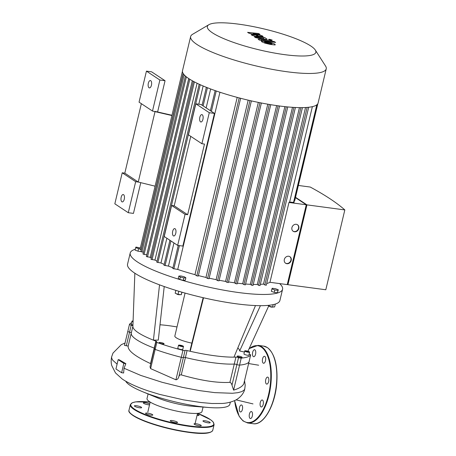 <?xml version="1.0" encoding="UTF-8"?>
<svg xmlns="http://www.w3.org/2000/svg" width="456" height="456" viewBox="0 0 456 456"><rect width="100%" height="100%" fill="white"/><g stroke="black" fill="none" stroke-linecap="round" stroke-linejoin="round"><path stroke-width="0.68" d="M152.492 111.047L159.885 80.022L146.439 71.13L139.051 102.155L152.492 111.047L171.912 115.539M195.841 103.814L209.281 112.706L214.457 113.396L201.016 104.504L195.841 103.814L188.448 134.833L201.894 143.725L204.482 144.073L187.65 214.713L185.062 214.371L177.669 245.391L164.228 236.499L171.621 205.474L174.209 205.821L190.756 136.361M171.98 115.26L155.08 111.395L138.254 182.035L155.086 186.179M138.254 182.035L135.666 181.687L122.219 172.795L124.807 173.143L138.254 182.035M122.219 172.795L114.832 203.815L128.273 212.713L135.666 181.687M128.273 212.713L133.448 213.402L140.773 182.656M157.668 111.737L165.061 80.718L151.62 71.826L146.439 71.13M159.885 80.022L165.061 80.718M124.807 173.143L141.354 103.683M123.57 194.672A3.722 1.699 97.6 0 1 124.345 198.85A3.722 1.699 97.6 0 1 122.231 201.911A3.722 1.699 97.6 0 1 121.039 197.995A3.722 1.699 97.6 0 1 123.217 194.535A3.722 1.699 97.6 0 1 123.57 194.672M150.731 80.672A3.722 1.699 97.6 0 1 151.506 84.85A3.722 1.699 97.6 0 1 149.391 87.911A3.722 1.699 97.6 0 1 148.2 84.001A3.722 1.699 97.6 0 1 150.377 80.541A3.722 1.699 97.6 0 1 150.731 80.672M187.65 214.713L174.209 205.821M185.062 214.371L171.621 205.474M177.669 245.391L182.85 246.08L214.457 113.396M209.281 112.706L201.894 143.725M175.075 228.747A3.722 1.699 -82.4 0 0 174.722 228.61A3.722 1.699 -82.4 0 0 172.545 232.07A3.722 1.699 -82.4 0 0 173.736 235.986A3.722 1.699 -82.4 0 0 175.851 232.919A3.722 1.699 -82.4 0 0 175.075 228.747M202.23 114.747A3.722 1.699 -82.4 0 0 201.883 114.61A3.722 1.699 -82.4 0 0 199.7 118.075A3.722 1.699 -82.4 0 0 200.896 121.986A3.722 1.699 -82.4 0 0 203.011 118.925A3.722 1.699 -82.4 0 0 202.23 114.747M182.075 346.252L179.795 345.688L181.106 345.608L182.075 346.252M181.106 345.608L180.986 346.104M247.893 351.496L248.452 351.867L247.699 351.912L245.824 351.217L247.893 351.496L247.796 351.907M246.576 351.171L246.474 351.61M191.839 343.123A15.664 3.015 -166.6 0 1 176.272 337.799A15.664 3.015 -166.6 0 1 174.842 336.015L185.068 293.083M164.223 286.545L158.306 340.096L153.421 340.165A58.733 11.309 -166.6 0 1 132.884 326.582L134.856 273.224M249.124 354.181A1.955 0.376 -166.6 0 1 250.675 354.939A1.955 0.376 -166.6 0 1 250.663 354.962A62.649 12.061 -166.6 0 1 241.235 358.102A1.955 0.376 -166.6 0 1 238.545 357.595A1.955 0.376 13.4 0 0 235.929 357.082A58.733 11.309 -166.6 0 1 233.979 357.133A58.733 11.309 -166.6 0 1 190.215 351.285A58.733 11.309 -166.6 0 1 187.068 350.55A1.955 0.376 13.4 0 0 185.068 350.447A1.955 0.376 -166.6 0 1 182.947 350.311A62.649 12.061 -166.6 0 1 156.841 342.422A1.955 0.376 -166.6 0 1 155.975 341.88A1.955 0.376 -166.6 0 1 156.311 341.755A1.955 0.376 13.4 0 0 156.653 341.63A1.955 0.376 13.4 0 0 155.889 341.122A58.733 11.309 -166.6 0 1 153.421 340.165L159.532 284.846M177.002 326.946A50.901 9.798 13.4 0 0 159.999 324.763M247.939 351.251L268.721 305.953M244.399 352.055L239.645 350.966L260.422 305.68M239.645 350.966A50.901 9.798 13.4 0 0 237.838 347.882M203.53 297.779L190.215 351.285L190.198 349.735L203.148 297.694M132.913 325.835A1.955 0.376 13.4 0 0 131.22 325.156A1.955 0.376 -166.6 0 1 129.481 324.353A1.955 0.376 -166.6 0 1 129.493 324.324A62.649 12.061 -166.6 0 1 131.596 322.728M160.546 342.496A2.542 0.49 -166.6 0 1 164.075 343.784A2.542 0.49 -166.6 0 1 161.487 343.67A2.542 0.49 -166.6 0 1 159.127 342.604A2.542 0.49 -166.6 0 1 160.546 342.496M183.472 346.44L182.759 349.427A2.542 0.49 -166.6 0 1 180.166 349.319A2.542 0.49 -166.6 0 1 177.806 348.253L178.518 345.26A2.542 0.49 -166.6 0 1 179.943 345.152A2.542 0.49 -166.6 0 1 183.472 346.44A2.542 0.49 -166.6 0 1 180.878 346.326A2.542 0.49 -166.6 0 1 178.518 345.26M132.941 325.054A2.542 0.49 -166.6 0 1 131.254 324.165L131.966 321.178A2.542 0.49 -166.6 0 1 133.089 321.035M237.433 356.478A2.542 0.49 -166.6 0 1 237.2 356.187A2.542 0.49 -166.6 0 1 239.788 356.301A2.542 0.49 -166.6 0 1 242.153 357.367A2.542 0.49 -166.6 0 1 240.158 357.384A2.542 0.49 -166.6 0 1 237.433 356.478M249.614 352.135L248.902 355.121A2.542 0.49 -166.6 0 1 246.907 355.138A2.542 0.49 -166.6 0 1 244.182 354.232A2.542 0.49 -166.6 0 1 243.949 353.942L244.661 350.955A2.542 0.49 -166.6 0 1 247.249 351.063A2.542 0.49 -166.6 0 1 249.614 352.135A2.542 0.49 -166.6 0 1 247.619 352.146A2.542 0.49 -166.6 0 1 244.895 351.24A2.542 0.49 -166.6 0 1 244.661 350.955M233.979 357.133L255.48 305.566M176.586 293.778L176.717 293.983A1.567 0.302 13.4 0 0 178.872 294.707A1.567 0.302 13.4 0 0 179.704 294.696L179.909 294.57M175.862 290.375L175.178 293.254L178.068 294.325L181.254 294.753L182.007 292.21M178.798 291.27L178.068 294.325M181.87 292.171L181.254 294.753M180.861 275.948L184.366 276.815L185.866 277.801L183.853 277.926L180.342 277.066L178.843 276.074L180.861 275.948M185.866 277.801L185.296 280.195L183.284 280.32L179.772 279.454L178.273 278.468L178.843 276.074M179.772 279.454L180.342 277.066M183.284 280.32L183.853 277.926M140.117 249.004L135.649 247.722L135.945 247.078L140.368 247.961M140.836 251.57L137.969 251.182L138.538 248.794M137.969 251.182L135.079 250.11L135.649 247.722M269.399 306.278L269.467 306.381A1.567 0.302 13.4 0 0 270.904 306.973A1.567 0.302 13.4 0 0 272.454 307.093L272.523 307.048M271.183 306.717A1.955 0.376 -166.6 0 1 270.619 306.58M267.883 305.4L269.103 306.204L272.608 307.07L274.626 306.945L275.31 304.072M269.325 305.258L269.103 306.204M273.19 304.637L272.608 307.07M278.291 289.76L277.425 292.798L274.233 292.37L271.343 291.304L271.913 288.91L272.215 288.266L275.401 288.694L278.291 289.76L277.995 290.404L274.803 289.982L271.913 288.91M274.233 292.37L274.803 289.982M277.425 292.798L277.995 290.404M130.222 252.983L127.549 264.201A78.307 15.076 13.4 0 0 200.235 297.01A78.307 15.076 13.4 0 0 279.904 300.493L282.577 289.281A78.307 15.076 -166.6 0 1 238.79 292.564A78.307 15.076 -166.6 0 1 130.222 252.983A78.307 15.076 -166.6 0 1 135.278 249.267M279.648 283.598A78.307 15.076 -166.6 0 1 282.577 289.281M133.061 321.868A2.542 0.49 -166.6 0 1 131.966 321.178M182.947 350.311L175.925 379.802L150.6 368.608L150.03 366.829L154.31 348.868A1.955 0.376 13.4 0 0 155.171 349.41A62.649 12.061 13.4 0 0 181.283 357.299A1.955 0.376 13.4 0 0 183.403 357.436A1.955 0.376 -166.6 0 1 185.404 357.538A1.955 0.376 13.4 0 0 183.403 357.436A1.955 0.376 -166.6 0 1 181.283 357.299A62.649 12.061 -166.6 0 1 155.171 349.41A1.955 0.376 -166.6 0 1 154.31 348.868A1.955 0.376 -166.6 0 1 154.647 348.743M155.889 341.122L154.225 348.116A1.955 0.376 -166.6 0 1 154.464 348.213A1.955 0.376 13.4 0 0 154.225 348.116A58.733 11.309 -166.6 0 1 131.282 333.022A58.733 11.309 -166.6 0 1 131.299 332.948A1.955 0.376 13.4 0 0 129.555 332.145A1.955 0.376 -166.6 0 1 131.299 332.931M127.822 331.318A1.955 0.376 13.4 0 0 127.817 331.341A1.955 0.376 13.4 0 0 129.555 332.145A1.955 0.376 -166.6 0 1 127.817 331.341A1.955 0.376 -166.6 0 1 127.822 331.318L129.475 324.381M175.925 379.802C177.35 379.591 178.313 378.571 178.803 376.747C179.236 375.282 180.057 374.667 181.271 374.9C201.107 380.612 217.318 383.097 229.904 382.356C230.867 382.607 231.562 383.536 231.979 385.149L233.603 390.137C239.018 388.546 242.415 386.443 243.789 383.827L249.01 361.927A1.955 0.376 -166.6 0 1 248.999 361.95A62.649 12.061 -166.6 0 1 239.571 365.091A1.955 0.376 -166.6 0 1 236.881 364.583A1.955 0.376 13.4 0 0 234.264 364.07A1.955 0.376 -166.6 0 1 236.881 364.583A1.955 0.376 13.4 0 0 239.571 365.091A62.649 12.061 13.4 0 0 248.999 361.95A1.955 0.376 13.4 0 0 249.01 361.927A1.955 0.376 13.4 0 0 249.016 361.899M235.929 357.082L234.264 364.07A58.733 11.309 -166.6 0 1 185.404 357.538L187.068 350.55M265.54 380.999A3.523 1.613 97.6 0 1 266.731 377.539A3.523 1.613 97.6 0 1 267.661 377.106A3.523 1.613 97.6 0 1 268.789 380.817A3.523 1.613 97.6 0 1 266.726 384.094A3.523 1.613 97.6 0 1 265.54 380.999M260.701 401.308A3.523 1.613 97.6 0 1 262.206 399.992A3.523 1.613 97.6 0 1 262.542 400.123A3.523 1.613 97.6 0 1 263.277 404.079A3.523 1.613 97.6 0 1 261.277 406.98A3.523 1.613 97.6 0 1 260.108 404.911A3.523 1.613 97.6 0 1 260.701 401.308M251.056 411.551A3.523 1.613 97.6 0 1 251.341 411.534A3.523 1.613 97.6 0 1 252.47 413.335A3.523 1.613 97.6 0 1 252.048 416.898A3.523 1.613 97.6 0 1 250.407 418.522A3.523 1.613 97.6 0 1 249.244 415.12A3.523 1.613 97.6 0 1 251.056 411.551M242.256 405.732A3.523 1.613 97.6 0 1 242.415 409.431A3.523 1.613 97.6 0 1 240.489 411.962A3.523 1.613 97.6 0 1 239.36 408.257A3.523 1.613 97.6 0 1 241.423 404.974A3.523 1.613 97.6 0 1 242.256 405.732M253.935 356.695A3.523 1.613 97.6 0 1 253.65 356.712A3.523 1.613 97.6 0 1 252.521 354.916A3.523 1.613 97.6 0 1 252.943 351.354A3.523 1.613 97.6 0 1 254.585 349.723A3.523 1.613 97.6 0 1 255.748 353.126A3.523 1.613 97.6 0 1 253.935 356.695M262.736 362.52A3.523 1.613 97.6 0 1 262.576 358.815A3.523 1.613 97.6 0 1 264.503 356.284A3.523 1.613 97.6 0 1 265.631 359.995A3.523 1.613 97.6 0 1 263.568 363.272A3.523 1.613 97.6 0 1 262.736 362.52M149.739 403.959A3.722 0.718 13.4 0 0 148.171 403.378A3.722 0.718 13.4 0 0 143.321 402.922A3.722 0.718 13.4 0 0 145.487 404.124A3.722 0.718 13.4 0 0 149.517 404.894M136.481 405.737A3.722 0.718 13.4 0 0 134.4 405.897A3.722 0.718 13.4 0 0 137.849 407.453A3.722 0.718 13.4 0 0 141.634 407.618A3.722 0.718 13.4 0 0 136.481 405.737M145.766 413.107A3.722 0.718 13.4 0 0 145.555 413.278A3.722 0.718 13.4 0 0 149.009 414.835A3.722 0.718 13.4 0 0 152.794 415A3.722 0.718 13.4 0 0 149.881 413.581A3.722 0.718 13.4 0 0 145.766 413.107M170.595 421.167A3.722 0.718 13.4 0 0 174.58 422.49A3.722 0.718 13.4 0 0 177.492 422.467A3.722 0.718 13.4 0 0 174.038 420.911A3.722 0.718 13.4 0 0 170.259 420.74A3.722 0.718 13.4 0 0 170.595 421.167M196.422 425.191A3.722 0.718 13.4 0 0 201.273 425.647A3.722 0.718 13.4 0 0 197.819 424.086A3.722 0.718 13.4 0 0 194.034 423.92A3.722 0.718 13.4 0 0 196.422 425.191M208.113 422.832A3.722 0.718 13.4 0 0 210.193 422.672A3.722 0.718 13.4 0 0 206.739 421.116A3.722 0.718 13.4 0 0 202.96 420.951A3.722 0.718 13.4 0 0 208.113 422.832M197.032 415.456A3.722 0.718 13.4 0 0 198.827 415.462A3.722 0.718 13.4 0 0 199.038 415.291A3.722 0.718 13.4 0 0 197.323 414.242M263.842 38.236L254.3 36.776L255.662 37.683L264.754 39.29L267.193 39.33L264.964 37.683L256.397 35.819L263.135 36.469L262.069 35.767L253.097 33.636L260.074 34.445L258.666 33.516L247.591 32.342L248.788 33.128L257.908 35.306L251.074 34.639L252.265 35.431L263.995 38.395M272.01 43.924L270.744 43.086L267.353 42.334L264.571 41.986L264.634 42.305L269.251 43.588L272.01 43.924L271.93 43.599M264.571 41.986L264.634 42.305M261.653 40.96L261.784 41.798L265.044 43.2L270.613 44.488L274.922 44.956L274.786 44.107L271.537 42.716L265.99 41.428L261.237 41.177M274.922 44.956L275.339 44.734M261.419 40.191L275.623 42.482L274.261 41.576L260.524 39.136L258.079 39.096L259.259 40.06L261.943 40.533L261.265 40.031M268.692 39.626L271.286 40.407L272.221 40.099L269.633 39.313L268.51 39.398M285.456 263.123A3.916 3.397 123.5 0 0 290.284 261.63A3.916 3.397 123.5 0 0 289.765 256.603M284.322 259.51A3.916 3.397 -56.5 0 1 289.93 256.705A3.916 3.397 -56.5 0 1 290.609 261.847A3.916 3.397 -56.5 0 1 285.61 263.232A3.916 3.397 -56.5 0 1 284.322 259.51M293.06 231.186A3.916 3.397 123.5 0 0 297.893 229.699A3.916 3.397 123.5 0 0 297.375 224.665M291.931 227.572A3.916 3.397 -56.5 0 1 297.54 224.768A3.916 3.397 -56.5 0 1 298.218 229.909A3.916 3.397 -56.5 0 1 293.219 231.3A3.916 3.397 -56.5 0 1 291.931 227.572M306.158 205.211L306.455 205.399L306.124 205.36M287.462 283.7L287.787 283.74L306.455 205.399M295.539 197.317L306.956 204.869L287.935 284.704L287.32 284.299M287.935 284.704L325.806 289.765L344.827 209.931L306.956 204.869M344.827 209.931A299.204 57.598 13.4 0 0 310.234 187.045L298.366 185.455M266.703 283.489A65.778 12.665 13.4 0 0 269.952 282.298L287.246 284.612L306.267 204.778L295.465 197.63M260.33 284.344A65.778 12.665 13.4 0 0 263.488 284.06L264.839 284.954L266.293 285.228L308.689 107.257M253.262 284.441A65.778 12.665 13.4 0 0 257.309 284.458L258.586 285.308L260.04 285.581L302.431 107.627M245.584 284.014A65.778 12.665 13.4 0 0 250.321 284.327L251.575 285.16L253.029 285.433L295.42 107.491M237.337 283.165A65.778 12.665 13.4 0 0 242.666 283.752L243.931 284.59L245.385 284.863L287.77 106.932M278.075 105.798L235.706 283.638L237.16 283.911L279.545 105.997M235.706 283.638L234.407 282.783A65.778 12.665 13.4 0 1 228.536 281.911M228.302 282.503L226.923 282.315L225.56 281.415A65.778 12.665 13.4 0 1 219.159 280.252M218.937 280.793L217.558 280.611L216.104 279.648A65.778 12.665 13.4 0 1 209.15 278.16M208.933 278.667L207.554 278.485L205.958 277.43A65.778 12.665 13.4 0 1 198.383 275.555M198.178 276.04L196.798 275.857L194.974 274.654A65.778 12.665 13.4 0 1 177.726 269.439L219.94 92.243M178.25 245.47L172.761 268.527L177.726 269.439M169.917 240.261L163.966 265.244L168.458 266.093A65.778 12.665 13.4 0 0 172.938 267.769M199.181 84.229L156.79 262.177L160.974 262.987A65.778 12.665 13.4 0 0 164.177 264.372M193.361 81.333L150.964 259.293L154.949 260.074A65.778 12.665 13.4 0 0 157.035 261.14M188.778 78.603L146.376 256.568L150.229 257.338A65.778 12.665 13.4 0 0 151.278 257.993M186.367 76.859L144.073 254.408L146.764 254.767A65.778 12.665 13.4 0 0 146.798 254.796M144.073 254.408L142.984 254.009L185.387 76.032M143.412 252.214L140.824 251.615L183.232 73.627M141.257 249.814L140.026 249.403L182.428 71.398A69.694 13.418 13.4 0 0 183.244 73.644A69.694 13.418 13.4 0 0 185.427 76.066A69.694 13.418 13.4 0 0 188.858 78.654A69.694 13.418 13.4 0 0 193.498 81.407A69.694 13.418 13.4 0 0 199.386 84.326A69.694 13.418 13.4 0 0 206.648 87.427A69.694 13.418 13.4 0 0 215.54 90.744A69.694 13.418 13.4 0 0 239.776 98.069A69.694 13.418 13.4 0 0 250.657 100.73A69.694 13.418 13.4 0 0 260.769 102.879A69.694 13.418 13.4 0 0 270.243 104.601A69.694 13.418 13.4 0 0 279.129 105.94A69.694 13.418 13.4 0 0 287.445 106.903A69.694 13.418 13.4 0 0 295.18 107.479A69.694 13.418 13.4 0 0 302.265 107.627A69.694 13.418 13.4 0 0 308.592 107.268A69.694 13.418 13.4 0 0 317.347 104.356A69.694 13.418 13.4 0 0 318.094 103.022L326.234 68.856A69.694 13.418 13.4 0 0 325.527 65.983L315.278 50.023A55.757 10.733 -166.6 0 1 259.116 49.841A55.757 10.733 -166.6 0 1 208.911 24.681A55.757 10.733 -166.6 0 1 238.545 24.145A55.757 10.733 -166.6 0 1 315.278 50.023M306.267 204.778L288.973 202.464A65.778 12.665 13.4 0 0 289.651 202.019L293.966 202.51L317.353 104.344M269.952 282.298L288.973 202.464M294.433 200.554L294.775 200.509L317.849 103.66M312.371 106.647L289.651 202.019M208.911 24.681L192.563 34.308A69.694 13.418 13.4 0 0 190.636 36.554A69.694 13.418 13.4 0 0 255.326 65.761A69.694 13.418 13.4 0 0 326.234 68.856M190.636 36.554L182.503 70.714A69.694 13.418 13.4 0 0 182.428 71.404M305.543 107.519L263.488 284.06M299.438 107.622L257.309 284.458M146.764 254.767L188.738 78.574M292.49 107.32L250.321 284.327M150.229 257.338L192.301 80.746M284.863 106.636L242.666 283.752M154.949 260.074L197.077 83.237M276.621 105.592L234.407 282.783M160.974 262.987L166.867 238.243M198.799 104.207L203.142 85.984M267.786 104.185L225.56 281.415M168.458 266.093L173.97 242.945M206.146 107.895L210.649 88.977M237.205 97.39L194.974 274.654M258.33 102.389L216.104 279.648M248.189 100.155L205.958 277.43M230.354 402.129L229.835 404.29A53.66 10.328 -166.6 0 1 209.03 407.522L192.694 406.273A28.249 5.438 -166.6 0 1 157.702 397.934L142.557 391.687A53.66 10.328 -166.6 0 1 125.759 381.239M209.03 407.522A53.66 10.328 -166.6 0 1 142.557 391.687M244.547 380.674L245.203 385.263L244.775 388.871C244.097 392.975 240.187 398.088 234.686 400.567C230.816 402.232 226.683 403.201 222.294 403.463L212.023 403.503L200.794 402.505L183.546 399.872L159.503 394.36L148.542 391.003C137.581 387.343 128.86 383.388 122.373 379.124L115.482 372.922L111.748 365.547C111.013 363.079 110.979 360.177 111.646 356.831L111.663 358.171L112.695 360.189L117.095 364.139M121.609 372.729L123.633 372.997L124.038 368.237L125.856 363.66L119.215 359.784L118.167 359.642L115.944 368.978L121.609 372.729L123.832 363.392L118.167 359.642M127.811 331.369L124.477 345.38L128.17 346.087C127.56 350.487 135.016 356.324 150.537 363.597L150.765 363.728M128.17 346.087L132.895 326.228M124.477 345.38L129.481 324.353M125.856 363.66L123.832 363.392M229.904 382.356L234.264 364.07A58.733 11.309 -166.6 0 1 185.404 357.538L181.271 374.9M150.537 363.597L154.225 348.116A58.733 11.309 -166.6 0 1 131.282 333.022M203.057 407.065L201.98 411.58A28.249 5.438 -166.6 0 1 173.24 410.326A28.249 5.438 -166.6 0 1 147.02 398.487L148.097 393.973M150.6 368.608L156.841 342.422M185.068 350.447L178.803 376.747M131.22 325.156L126.346 345.631M238.545 357.595L231.979 385.149M250.663 354.962L243.789 383.827M233.603 390.137L241.235 358.102M263.18 419.269A38.766 17.721 -82.4 0 0 272.038 353.018M267.267 347.535A39.153 17.898 -82.4 0 0 263.551 346.098L267.393 347.58C274.757 353.56 277.875 365.478 276.752 383.331C275.116 405.441 263.602 425.67 253.177 423.715A39.153 17.898 -82.4 0 0 275.435 391.493A39.153 17.898 -82.4 0 0 267.267 347.535M253.177 423.715L247.654 422.98A39.153 17.898 -82.4 0 0 269.912 390.752A39.153 17.898 -82.4 0 0 261.744 346.794A39.153 17.898 -82.4 0 0 258.028 345.363L249.153 348.606M234.635 400.59A38.766 17.721 -82.4 0 0 263.471 409.038A38.766 17.721 -82.4 0 0 261.311 347.124A38.766 17.721 -82.4 0 0 249.022 348.891M211.339 431.769A42.676 8.214 -166.6 0 1 168.88 428.629A42.676 8.214 -166.6 0 1 129.567 412.287M212.77 430.247A43.069 8.293 -166.6 0 1 168.948 428.332A43.069 8.293 -166.6 0 1 128.974 410.28C128.153 411.785 130.439 414.099 135.837 417.229C142.682 420.854 152.105 424.257 164.103 427.443C186.966 433.086 209.937 436.175 212.77 430.247L214.103 424.639A43.069 8.293 -166.6 0 1 170.287 422.723A43.069 8.293 -166.6 0 1 130.308 404.677L128.974 410.28M195.168 423.288L197.534 413.358A42.676 8.214 -166.6 0 1 202.082 426.987A42.676 8.214 -166.6 0 1 139.981 412.19A42.676 8.214 -166.6 0 1 150.184 402.078L147.824 412.007M316.806 104.84L293.527 202.538M249.939 100.565L207.554 278.485M239.189 97.915L196.798 275.857M259.937 102.714L217.558 280.611M269.296 104.447L226.923 282.315M286.288 106.789L243.931 284.59M293.92 107.411L251.575 285.16M300.914 107.633L258.586 285.308M307.133 107.411L264.839 284.954M184.133 74.79L141.913 252.008M183.118 73.45L141.109 249.797M189.799 79.264L147.465 256.967M194.41 81.892L152.053 259.686M200.247 84.713L157.873 262.57M207.434 87.74L203.114 105.889M170.937 240.939L165.055 265.637M216.235 90.989L211.385 111.361M179.396 245.619L173.844 268.92M244.775 388.871L244.228 389.965L241.919 391.561L237.941 392.673L232.366 393.272L214.759 392.627L199.528 390.615L182.315 387.332L161.971 382.253L140.733 375.408L124.038 368.237M154.31 348.868L155.975 341.88M249.01 361.927L250.675 354.939M263.551 346.098L258.028 345.363M234.583 400.613L239.143 416.242L243.014 420.922L247.654 422.98M150.161 402.067L135.728 401.867L132.394 402.694L130.308 404.677M214.103 424.639L213.117 421.908L210.524 419.685L197.562 413.358M198.246 276.131L240.614 98.291M219.005 280.885L261.385 102.999M209.008 278.758L251.381 100.89M228.37 282.589L270.756 104.686M215.146 90.607L210.364 110.688M206.357 87.313L202.093 105.216M248.628 363.54L258.66 365.216M236.065 399.866L252.989 403.902M125.029 343.032L121.342 344.628L113.002 353.069L111.646 356.831"/></g></svg>

